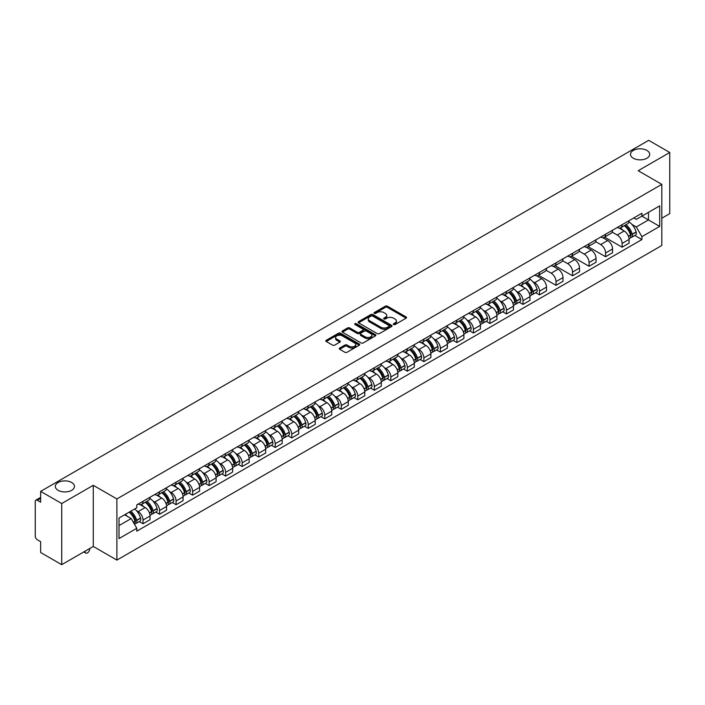 <?xml version="1.0" encoding="UTF-8"?>
<svg xmlns="http://www.w3.org/2000/svg" width="705" height="705" viewBox="0 0 705 705"><rect width="100%" height="100%" fill="white"/><g stroke="black" fill="none" stroke-linecap="round" stroke-linejoin="round"><path stroke-width="1.06" d="M393.619 324.547A1.031 0.59 0 0 0 395.073 324.547L406.115 318.175A1.472 0.846 0 0 0 406.547 317.576A1.472 0.846 0 0 0 406.115 316.968L387.406 306.173A1.472 0.846 0 0 0 385.327 306.173L374.285 312.544A1.031 0.59 0 0 0 375.739 313.39L377.166 312.562A4.706 2.714 0 0 1 383.82 312.562L385.379 313.461A4.706 2.714 0 0 1 386.754 315.382A4.706 2.714 0 0 1 385.379 317.303L383.952 318.122A1.031 0.59 0 0 0 385.406 318.968L386.833 318.14A4.706 2.714 0 0 1 393.487 318.14L395.047 319.039A4.706 2.714 0 0 1 396.421 320.96A4.706 2.714 0 0 1 395.047 322.881L393.619 323.71A1.031 0.59 0 0 0 393.619 324.547L393.619 323.71M71.681 482.502A9.588 5.534 0 0 0 61.229 481.303A9.588 5.534 0 0 0 55.316 486.415A9.588 5.534 0 0 0 58.118 490.327A9.588 5.534 0 0 0 68.57 491.526A9.588 5.534 0 0 0 74.483 486.415A9.588 5.534 0 0 0 71.681 482.502M646.882 150.412A9.588 5.534 0 0 0 636.43 149.213A9.588 5.534 0 0 0 630.517 154.325A9.588 5.534 0 0 0 633.319 158.237A9.588 5.534 0 0 0 643.771 159.445A9.588 5.534 0 0 0 649.684 154.325A9.588 5.534 0 0 0 646.882 150.412M339.695 348.058A1.472 0.846 0 0 0 339.264 348.658A1.472 0.846 0 0 0 339.695 349.257L344.948 352.288A1.472 0.846 0 0 0 347.027 352.288L359.286 345.203A1.472 0.846 0 0 0 359.717 344.604A1.472 0.846 0 0 0 359.286 344.005L340.577 333.201A1.472 0.846 0 0 0 338.506 333.201L326.239 340.286A1.472 0.846 0 0 0 325.807 340.885A1.472 0.846 0 0 0 326.239 341.484L332.575 345.142A1.472 0.846 0 0 0 334.655 345.142L339.907 342.119A1.472 0.846 0 0 0 340.339 341.511A1.472 0.846 0 0 0 339.907 340.912L336.761 339.096A3.93 2.274 0 0 1 335.606 337.492A3.93 2.274 0 0 1 338.039 335.395A3.93 2.274 0 0 1 342.322 335.888L354.641 343A3.93 2.274 0 0 1 355.787 344.604A3.93 2.274 0 0 1 353.364 346.701A3.93 2.274 0 0 1 349.081 346.208L347.027 345.027A1.472 0.846 0 0 0 344.948 345.027L339.695 348.058L339.695 349.257M116.889 498.946L93.28 485.313L61.723 503.537L40.652 491.367L648.679 140.33L669.75 152.492L638.192 170.716L661.81 184.349L116.889 498.946L116.889 560.087L661.81 245.481L661.81 184.349M377.272 333.624A1.472 0.846 0 0 0 379.352 333.624L391.619 326.547A1.472 0.846 0 0 0 392.042 325.939A1.472 0.846 0 0 0 391.619 325.34L372.91 314.545A1.472 0.846 0 0 0 370.83 314.545L358.563 321.621A1.472 0.846 0 0 0 358.131 322.22A1.472 0.846 0 0 0 358.563 322.82L377.272 333.624M355.39 324.767A1.031 0.59 0 0 1 356.43 324.917L356.43 323.692L375.457 334.672A1.472 0.846 0 0 1 375.88 335.272A1.472 0.846 0 0 1 375.457 335.871L363.19 342.956A1.472 0.846 0 0 1 361.11 342.956L342.401 332.152L347.644 329.147L347.644 327.922L342.401 330.953A1.472 0.846 0 0 0 341.969 331.553A1.472 0.846 0 0 0 342.401 332.152L342.401 330.953M347.644 329.147A1.472 0.846 0 0 1 349.724 329.147L349.724 327.922A1.472 0.846 0 0 0 347.644 327.922M349.724 327.922L357.312 332.302A1.472 0.846 0 0 0 359.391 332.302L362.872 330.293A1.472 0.846 0 0 0 363.304 329.693A1.472 0.846 0 0 0 362.872 329.094L354.976 324.529A1.031 0.59 0 0 1 356.43 323.692M61.723 503.537L61.723 564.67L40.652 552.509L40.652 541.687L37.365 539.792A2.996 1.727 -120 0 1 35.25 536.117L35.25 501.519A2.996 1.727 -120 0 1 35.867 500.145L40.652 497.386M661.81 218.215L669.75 213.633L669.75 152.492M61.723 564.67L93.28 546.454L116.889 560.087M40.652 491.367L40.652 502.189L37.365 500.294A2.996 1.727 -120 0 0 35.867 500.145M622.101 224.692A6.891 3.974 60 0 1 620.673 227.786L627.662 223.749A6.891 3.974 -120 0 0 629.089 220.665M612.178 232.112L617.227 235.029A6.891 3.974 60 0 1 622.101 243.463L629.089 239.427A6.891 3.974 -120 0 0 624.216 230.993L619.21 228.103M629.089 239.427L629.089 243.163L622.101 247.191L604.582 237.083M620.673 227.786A6.891 3.974 60 0 1 617.28 227.477M622.101 243.463L622.101 247.191M605.577 234.236A6.891 3.974 60 0 1 604.15 237.329L611.138 233.293A6.891 3.974 -120 0 0 612.566 230.2M588.058 246.618L605.577 256.735L612.566 252.698L612.566 248.971A6.891 3.974 -120 0 0 607.701 240.528L602.696 237.638M604.15 237.329A6.891 3.974 60 0 1 600.766 237.012M595.663 241.648L600.713 244.564A6.891 3.974 60 0 1 605.577 252.998L605.577 256.735M589.063 243.771A6.891 3.974 60 0 1 587.635 246.865L594.623 242.828A6.891 3.974 -120 0 0 596.051 239.735M571.543 256.153L589.063 266.27L596.051 262.234L596.051 258.506A6.891 3.974 -120 0 0 591.178 250.063L586.172 247.182M587.635 246.865A6.891 3.974 60 0 1 584.242 246.547M579.14 251.192L584.189 254.1A6.891 3.974 60 0 1 589.063 262.542L589.063 266.27M572.539 253.306A6.891 3.974 60 0 1 571.112 256.4L578.1 252.364A6.891 3.974 -120 0 0 579.528 249.27M555.02 265.688L572.539 275.805L579.528 271.769L579.528 268.041A6.891 3.974 -120 0 0 574.663 259.607L569.658 256.717M571.112 256.4A6.891 3.974 60 0 1 567.728 256.091M562.625 260.727L567.675 263.644A6.891 3.974 60 0 1 572.539 272.077L572.539 275.805M556.025 262.842A6.891 3.974 60 0 1 554.597 265.935L561.585 261.899A6.891 3.974 -120 0 0 563.013 258.805M538.505 275.232L556.025 285.34L563.013 281.304L563.013 277.576A6.891 3.974 -120 0 0 558.14 269.143L553.134 266.252M554.597 265.935A6.891 3.974 60 0 1 551.204 265.626M546.102 270.262L551.151 273.179A6.891 3.974 60 0 1 556.025 281.612L556.025 285.34M539.501 272.386A6.891 3.974 60 0 1 538.074 275.47L545.062 271.443A6.891 3.974 -120 0 0 546.49 268.349M535.712 292.69L539.501 294.884L546.49 290.848L546.49 287.111A6.891 3.974 -120 0 0 541.625 278.678L536.62 275.787M538.074 275.47A6.891 3.974 60 0 1 534.69 275.161M532.874 281.7L534.637 282.714A6.891 3.974 60 0 1 539.501 291.147L539.501 294.884M522.987 281.921A6.891 3.974 60 0 1 521.559 285.014L528.547 280.978A6.891 3.974 -120 0 0 529.975 277.885M519.197 302.225L522.987 304.419L529.975 300.383L529.975 296.655A6.891 3.974 -120 0 0 525.102 288.213L520.096 285.331M521.559 285.014A6.891 3.974 60 0 1 518.166 284.697M516.351 291.236L518.113 292.249A6.891 3.974 60 0 1 522.987 300.691L522.987 304.419M506.463 291.456A6.891 3.974 60 0 1 505.036 294.549L512.024 290.513A6.891 3.974 -120 0 0 513.452 287.42M502.674 311.769L506.463 313.954L513.452 309.918L513.452 306.19A6.891 3.974 -120 0 0 508.587 297.757L503.582 294.866M505.036 294.549A6.891 3.974 60 0 1 501.652 294.241M499.836 300.771L501.599 301.784A6.891 3.974 60 0 1 506.463 310.226L506.463 313.954M489.949 300.991A6.891 3.974 60 0 1 488.521 304.084L495.509 300.048A6.891 3.974 -120 0 0 496.937 296.955M486.159 321.304L489.949 323.489L496.937 319.453L496.937 315.725A6.891 3.974 -120 0 0 492.064 307.292L487.058 304.401M488.521 304.084A6.891 3.974 60 0 1 485.128 303.776M483.313 310.306L485.075 311.328A6.891 3.974 60 0 1 489.949 319.762L489.949 323.489M473.425 310.526A6.891 3.974 60 0 1 471.998 313.619L478.986 309.592A6.891 3.974 -120 0 0 480.413 306.499M469.636 330.839L473.425 333.024L480.413 328.997L480.413 325.261A6.891 3.974 -120 0 0 475.549 316.827L470.543 313.937M471.998 313.619A6.891 3.974 60 0 1 468.613 313.311M466.798 319.841L468.561 320.863A6.891 3.974 60 0 1 473.425 329.297L473.425 333.024M456.911 320.07A6.891 3.974 60 0 1 455.483 323.163L462.471 319.127A6.891 3.974 -120 0 0 463.899 316.034M453.121 340.374L456.911 342.568L463.899 338.532L463.899 334.805A6.891 3.974 -120 0 0 459.025 326.362L454.02 323.48M455.483 323.163A6.891 3.974 60 0 1 452.09 322.846M450.275 329.385L452.037 330.398A6.891 3.974 60 0 1 456.911 338.841L456.911 342.568M440.387 329.605A6.891 3.974 60 0 1 438.959 332.698L445.948 328.662A6.891 3.974 -120 0 0 447.375 325.569M436.598 349.918L440.387 352.103L447.375 348.067L447.375 344.34A6.891 3.974 -120 0 0 442.511 335.906L437.505 333.016M438.959 332.698A6.891 3.974 60 0 1 435.575 332.39M433.76 338.92L435.523 339.933A6.891 3.974 60 0 1 440.387 348.376L440.387 352.103M423.872 339.14A6.891 3.974 60 0 1 422.445 342.233L429.433 338.197A6.891 3.974 -120 0 0 430.861 335.104M420.083 359.453L423.872 361.639L430.861 357.602L430.861 353.875A6.891 3.974 -120 0 0 425.987 345.441L420.982 342.551M422.445 342.233A6.891 3.974 60 0 1 419.052 341.925M417.237 348.455L418.999 349.477A6.891 3.974 60 0 1 423.872 357.911L423.872 361.639M407.349 348.675A6.891 3.974 60 0 1 405.921 351.769L412.91 347.732A6.891 3.974 -120 0 0 414.337 344.648M403.56 368.988L407.349 371.174L414.337 367.146L414.337 363.41A6.891 3.974 -120 0 0 409.473 354.976L404.467 352.086M405.921 351.769A6.891 3.974 60 0 1 402.537 351.46M400.722 357.99L402.485 359.012A6.891 3.974 60 0 1 407.349 367.446L407.349 371.174M390.834 358.219A6.891 3.974 60 0 1 389.407 361.312L396.395 357.276A6.891 3.974 -120 0 0 397.823 354.183M387.045 378.523L390.834 380.718L397.823 376.681L397.823 372.954A6.891 3.974 -120 0 0 392.949 364.511L387.944 361.621M389.407 361.312A6.891 3.974 60 0 1 386.014 360.995M384.199 367.534L385.961 368.548A6.891 3.974 60 0 1 390.834 376.981L390.834 380.718M374.311 367.754A6.891 3.974 60 0 1 372.883 370.848L379.872 366.812A6.891 3.974 -120 0 0 381.299 363.718M370.522 388.067L374.311 390.253L381.299 386.217L381.299 382.489A6.891 3.974 -120 0 0 376.435 374.047L371.429 371.165M372.883 370.848A6.891 3.974 60 0 1 369.499 370.53M367.684 377.069L369.446 378.083A6.891 3.974 60 0 1 374.311 386.525L374.311 390.253M357.796 377.29A6.891 3.974 60 0 1 356.369 380.383L363.357 376.347A6.891 3.974 -120 0 0 364.785 373.253M354.007 397.602L357.796 399.788L364.785 395.752L364.785 392.024A6.891 3.974 -120 0 0 359.911 383.59L354.906 380.7M356.369 380.383A6.891 3.974 60 0 1 352.976 380.074M351.161 386.604L352.923 387.627A6.891 3.974 60 0 1 357.796 396.06L357.796 399.788M341.273 386.825A6.891 3.974 60 0 1 339.845 389.918L346.834 385.882A6.891 3.974 -120 0 0 348.261 382.789M337.483 407.137L341.273 409.323L348.261 405.287L348.261 401.559A6.891 3.974 -120 0 0 343.397 393.126L338.391 390.235M339.845 389.918A6.891 3.974 60 0 1 336.461 389.609M334.646 396.139L336.408 397.162A6.891 3.974 60 0 1 341.273 405.595L341.273 409.323M324.758 396.369A6.891 3.974 60 0 1 323.331 399.453L330.319 395.426A6.891 3.974 -120 0 0 331.747 392.332M320.969 416.673L324.758 418.867L331.747 414.831L331.747 411.103A6.891 3.974 -120 0 0 326.873 402.661L321.868 399.77M323.331 399.453A6.891 3.974 60 0 1 319.938 399.145M318.122 405.683L319.885 406.697A6.891 3.974 60 0 1 324.758 415.13L324.758 418.867M308.235 405.904A6.891 3.974 60 0 1 306.807 408.997L313.796 404.961A6.891 3.974 -120 0 0 315.223 401.868M304.445 426.208L308.235 428.402L315.223 424.366L315.223 420.638A6.891 3.974 -120 0 0 310.359 412.196L305.353 409.314M306.807 408.997A6.891 3.974 60 0 1 303.423 408.68M301.608 415.219L303.37 416.232A6.891 3.974 60 0 1 308.235 424.674L308.235 428.402M291.72 415.439A6.891 3.974 60 0 1 290.293 418.532L297.281 414.496A6.891 3.974 -120 0 0 298.708 411.403M287.931 435.752L291.72 437.937L298.708 433.901L298.708 430.173A6.891 3.974 -120 0 0 293.835 421.74L288.83 418.849M290.293 418.532A6.891 3.974 60 0 1 286.9 418.224M285.084 424.754L286.847 425.767A6.891 3.974 60 0 1 291.72 434.209L291.72 437.937M275.197 424.974A6.891 3.974 60 0 1 273.769 428.067L280.757 424.031A6.891 3.974 -120 0 0 282.185 420.938M271.407 445.287L275.197 447.472L282.185 443.436L282.185 439.708A6.891 3.974 -120 0 0 277.321 431.275L272.315 428.384M273.769 428.067A6.891 3.974 60 0 1 270.385 427.759M268.57 434.289L270.332 435.311A6.891 3.974 60 0 1 275.197 443.745L275.197 447.472M258.682 434.518A6.891 3.974 60 0 1 257.255 437.602L264.243 433.575A6.891 3.974 -120 0 0 265.67 430.482M254.893 454.822L258.682 457.007L265.67 452.98L265.67 449.244A6.891 3.974 -120 0 0 260.797 440.81L255.792 437.92M257.255 437.602A6.891 3.974 60 0 1 253.862 437.294M252.046 443.824L253.809 444.846A6.891 3.974 60 0 1 258.682 453.28L258.682 457.007M242.159 444.053A6.891 3.974 60 0 1 240.731 447.146L247.719 443.11A6.891 3.974 -120 0 0 249.147 440.017M238.369 464.357L242.159 466.551L249.147 462.515L249.147 458.788A6.891 3.974 -120 0 0 244.282 450.345L239.277 447.463M240.731 447.146A6.891 3.974 60 0 1 237.347 446.829M235.532 453.368L237.294 454.381A6.891 3.974 60 0 1 242.159 462.824L242.159 466.551M225.644 453.588A6.891 3.974 60 0 1 224.216 456.681L231.205 452.645A6.891 3.974 -120 0 0 232.632 449.552M221.855 473.901L225.644 476.087L232.632 472.05L232.632 468.323A6.891 3.974 -120 0 0 227.759 459.889L222.754 456.999M224.216 456.681A6.891 3.974 60 0 1 220.824 456.373M219.008 462.903L220.771 463.916A6.891 3.974 60 0 1 225.644 472.359L225.644 476.087M209.121 463.123A6.891 3.974 60 0 1 207.693 466.216L214.681 462.18A6.891 3.974 -120 0 0 216.109 459.087M205.331 483.436L209.121 485.622L216.109 481.586L216.109 477.858A6.891 3.974 -120 0 0 211.244 469.424L206.239 466.534M207.693 466.216A6.891 3.974 60 0 1 204.309 465.908M202.494 472.438L204.256 473.46A6.891 3.974 60 0 1 209.121 481.894L209.121 485.622M192.606 472.658A6.891 3.974 60 0 1 191.178 475.752L198.167 471.715A6.891 3.974 -120 0 0 199.594 468.631M188.817 492.971L192.606 495.157L199.594 491.129L199.594 487.393A6.891 3.974 -120 0 0 194.721 478.959L189.715 476.069M191.178 475.752A6.891 3.974 60 0 1 187.786 475.443M185.97 481.973L187.733 482.996A6.891 3.974 60 0 1 192.606 491.429L192.606 495.157M176.083 482.202A6.891 3.974 60 0 1 174.655 485.296L181.643 481.259A6.891 3.974 -120 0 0 183.071 478.166M172.293 502.506L176.083 504.701L183.071 500.665L183.071 496.937A6.891 3.974 -120 0 0 178.206 488.495L173.201 485.604M174.655 485.296A6.891 3.974 60 0 1 171.271 484.978M169.456 491.517L171.218 492.531A6.891 3.974 60 0 1 176.083 500.964L176.083 504.701M159.568 491.738A6.891 3.974 60 0 1 158.14 494.831L165.129 490.795A6.891 3.974 -120 0 0 166.556 487.701M155.779 512.05L159.568 514.236L166.556 510.2L166.556 506.472A6.891 3.974 -120 0 0 161.683 498.03L156.677 495.148M158.14 494.831A6.891 3.974 60 0 1 154.748 494.522M152.932 501.052L154.695 502.066A6.891 3.974 60 0 1 159.568 510.508L159.568 514.236M143.044 501.273A6.891 3.974 60 0 1 141.617 504.366L148.605 500.33A6.891 3.974 -120 0 0 150.033 497.236M139.255 521.585L143.044 523.771L150.033 519.735L150.033 516.007A6.891 3.974 -120 0 0 145.168 507.574L140.163 504.683M141.617 504.366A6.891 3.974 60 0 1 138.233 504.057M136.418 510.587L138.18 511.61A6.891 3.974 60 0 1 143.044 520.043L143.044 523.771M633.804 217.942L636.289 219.378L659.686 205.869L648.468 212.346L648.468 219.925L636.289 226.957L631.988 224.472M119.013 525.604L131.192 518.572L136.796 528.292L119.013 538.567L119.013 518.025L136.796 507.75L136.796 504.877L641.902 213.262L641.902 216.135L659.686 226.411L641.902 236.677L636.289 226.957M659.686 205.869L659.686 226.411M136.796 528.292L136.796 531.173L641.902 239.55L641.902 236.677M93.28 485.313L93.28 546.454M131.192 518.572L124.626 514.782M634.826 235.47L641.902 239.55M394.024 324.697L395.047 324.106A4.706 2.714 0 0 0 396.421 322.185L396.421 320.96M386.754 315.382L386.754 316.607A4.706 2.714 0 0 1 385.379 318.528L384.357 319.109M406.098 318.184L387.406 307.389A1.472 0.846 0 0 0 385.327 307.389L374.69 313.531M391.592 326.556L372.91 315.761A1.472 0.846 0 0 0 370.83 315.761L358.581 322.837M389.019 326.362A1.031 0.59 0 0 0 389.019 325.525L372.592 316.043A1.031 0.59 0 0 0 371.138 316.043L369.632 316.915A4.706 2.714 0 0 0 368.257 318.836A4.706 2.714 0 0 0 369.632 320.749L380.859 327.235A4.706 2.714 0 0 0 387.512 327.235L389.019 326.362L389.019 327.587A1.031 0.59 0 0 0 389.319 327.164L389.319 325.939M368.257 318.836L368.257 320.052A4.706 2.714 0 0 0 369.632 321.974L369.632 320.749M389.019 327.587L387.512 328.459A4.706 2.714 0 0 1 380.859 328.459L369.632 321.974M349.724 329.147L357.312 333.527A1.472 0.846 0 0 0 359.391 333.527L362.872 331.517A1.472 0.846 0 0 0 363.304 330.918L363.304 329.693M356.43 324.917L375.43 335.888M365.19 336.849A3.93 2.274 0 0 0 369.473 337.343A3.93 2.274 0 0 0 371.896 335.245A3.93 2.274 0 0 0 370.751 333.641L366.406 331.13A1.472 0.846 0 0 0 364.326 331.13L360.845 333.148A1.472 0.846 0 0 0 360.422 333.747A1.472 0.846 0 0 0 360.845 334.346L365.19 336.849L365.19 338.074A3.93 2.274 0 0 0 369.473 338.567A3.93 2.274 0 0 0 371.896 336.47L371.896 335.245M360.422 333.747L360.422 334.963A1.472 0.846 0 0 0 360.845 335.571L360.845 334.346M365.19 338.074L360.845 335.571M355.787 344.604L355.787 345.829A3.93 2.274 0 0 1 353.364 347.926A3.93 2.274 0 0 1 349.081 347.433L347.027 346.252A1.472 0.846 0 0 0 344.948 346.252L339.713 349.266M335.606 337.492L335.606 338.717A3.93 2.274 0 0 0 336.761 340.321L336.761 339.096M339.889 342.128L336.761 340.321M359.268 345.221L340.577 334.426A1.472 0.846 0 0 0 338.506 334.426L326.256 341.493L326.239 340.286M624.701 225.459A9.438 5.446 60 0 1 624.745 225.494A9.438 5.446 60 0 1 630.957 233.954L631.01 234.148A1.833 1.057 60 0 1 630.719 235.593A1.833 1.057 60 0 1 630.675 235.611M624.286 225.706A11.377 6.574 60 0 1 630.543 235.091L630.596 235.285A3.781 2.185 60 0 1 629.997 238.255L629.063 238.801M630.649 237.418A3.781 2.185 -120 0 0 631.689 237.277A3.781 2.185 -120 0 0 632.288 234.307L632.235 234.113A11.377 6.574 -120 0 0 625.978 224.728M628.948 221.872A11.377 6.574 60 0 1 636.104 231.883L636.157 232.077A3.781 2.185 60 0 1 635.558 235.047L631.689 237.277M620.4 227.918A11.377 6.574 60 0 1 622.779 230.165M628.314 230.182L629.768 231.02M525.586 282.687A9.438 5.446 60 0 1 525.63 282.714A9.438 5.446 60 0 1 531.843 291.183L531.896 291.376A1.833 1.057 60 0 1 531.605 292.813A1.833 1.057 60 0 1 531.561 292.839M525.172 282.925A11.377 6.574 60 0 1 531.429 292.319L531.482 292.513A3.781 2.185 60 0 1 530.883 295.483L529.948 296.021M531.535 294.646A3.781 2.185 -120 0 0 532.575 294.505A3.781 2.185 -120 0 0 533.174 291.535L533.121 291.341A11.377 6.574 -120 0 0 526.864 281.947M529.834 279.092A11.377 6.574 60 0 1 536.99 289.103L537.043 289.297A3.781 2.185 60 0 1 536.443 292.267L532.575 294.505M521.286 285.146A11.377 6.574 60 0 1 523.665 287.384M529.199 287.402L530.654 288.239M509.063 292.223A9.438 5.446 60 0 1 509.116 292.249A9.438 5.446 60 0 1 515.32 300.718L515.373 300.912A1.833 1.057 60 0 1 515.091 302.357A1.833 1.057 60 0 1 515.047 302.375M508.649 292.46A11.377 6.574 60 0 1 514.906 301.855L514.967 302.048A3.781 2.185 60 0 1 514.368 305.018L513.425 305.556M515.011 304.181A3.781 2.185 -120 0 0 516.06 304.04A3.781 2.185 -120 0 0 516.659 301.07L516.598 300.876A11.377 6.574 -120 0 0 510.349 291.482M513.311 288.627A11.377 6.574 60 0 1 520.466 298.647L520.519 298.841A3.781 2.185 60 0 1 519.929 301.81L516.06 304.04M504.771 294.681A11.377 6.574 60 0 1 507.151 296.928M512.685 296.937L514.13 297.774M492.548 301.758A9.438 5.446 60 0 1 492.592 301.784A9.438 5.446 60 0 1 498.805 310.253L498.858 310.447A1.833 1.057 60 0 1 498.567 311.892A1.833 1.057 60 0 1 498.523 311.91M492.134 301.996A11.377 6.574 60 0 1 498.391 311.39L498.444 311.584A3.781 2.185 60 0 1 497.845 314.553L496.91 315.1M498.497 313.716A3.781 2.185 -120 0 0 499.537 313.575A3.781 2.185 -120 0 0 500.136 310.605L500.083 310.411A11.377 6.574 -120 0 0 493.826 301.017M496.796 298.171A11.377 6.574 60 0 1 503.952 308.182L504.004 308.376A3.781 2.185 60 0 1 503.405 311.346L499.537 313.575M488.248 304.216A11.377 6.574 60 0 1 490.627 306.464M496.161 306.481L497.615 307.318M476.025 311.302A9.438 5.446 60 0 1 476.078 311.328A9.438 5.446 60 0 1 482.282 319.788L482.335 319.991A1.833 1.057 60 0 1 482.053 321.427A1.833 1.057 60 0 1 482.009 321.445M475.611 311.539A11.377 6.574 60 0 1 481.867 320.925L481.929 321.119A3.781 2.185 60 0 1 481.33 324.089L480.387 324.635M481.973 323.251A3.781 2.185 -120 0 0 483.022 323.11A3.781 2.185 -120 0 0 483.621 320.14L483.56 319.947A11.377 6.574 -120 0 0 477.311 310.561M480.272 307.706A11.377 6.574 60 0 1 487.428 317.717L487.481 317.911A3.781 2.185 60 0 1 486.891 320.881L483.022 323.11M471.733 313.751A11.377 6.574 60 0 1 474.113 315.999M479.647 316.016L481.092 316.853M459.51 320.837A9.438 5.446 60 0 1 459.554 320.863A9.438 5.446 60 0 1 465.767 329.332L465.82 329.526A1.833 1.057 60 0 1 465.529 330.962A1.833 1.057 60 0 1 465.485 330.989M459.096 321.075A11.377 6.574 60 0 1 465.353 330.46L465.406 330.663A3.781 2.185 60 0 1 464.807 333.632L463.872 334.17M465.459 332.795A3.781 2.185 -120 0 0 466.507 332.654A3.781 2.185 -120 0 0 467.098 329.684L467.045 329.482A11.377 6.574 -120 0 0 460.788 320.096M463.758 317.241A11.377 6.574 60 0 1 470.914 327.252L470.966 327.446A3.781 2.185 60 0 1 470.367 330.416L466.507 332.654M455.21 323.295A11.377 6.574 60 0 1 457.589 325.534M463.123 325.551L464.577 326.389M442.987 330.372A9.438 5.446 60 0 1 443.04 330.398A9.438 5.446 60 0 1 449.244 338.867L449.296 339.061A1.833 1.057 60 0 1 449.014 340.497A1.833 1.057 60 0 1 448.97 340.524M442.573 330.61A11.377 6.574 60 0 1 448.829 340.004L448.891 340.198A3.781 2.185 60 0 1 448.292 343.168L447.349 343.705M448.935 342.33A3.781 2.185 -120 0 0 449.984 342.189A3.781 2.185 -120 0 0 450.583 339.22L450.521 339.026A11.377 6.574 -120 0 0 444.273 329.632M447.234 326.776A11.377 6.574 60 0 1 454.39 336.787L454.443 336.99A3.781 2.185 60 0 1 453.853 339.96L449.984 342.189M438.695 332.83A11.377 6.574 60 0 1 441.074 335.069M446.609 335.087L448.054 335.924M426.472 339.907A9.438 5.446 60 0 1 426.516 339.933A9.438 5.446 60 0 1 432.729 348.402L432.782 348.596A1.833 1.057 60 0 1 432.491 350.041A1.833 1.057 60 0 1 432.447 350.059M426.058 340.145A11.377 6.574 60 0 1 432.315 349.539L432.368 349.733A3.781 2.185 60 0 1 431.768 352.703L430.834 353.249M432.421 351.865A3.781 2.185 -120 0 0 433.469 351.724A3.781 2.185 -120 0 0 434.06 348.755L434.007 348.561A11.377 6.574 -120 0 0 427.75 339.167M430.72 336.32A11.377 6.574 60 0 1 437.875 346.331L437.928 346.525A3.781 2.185 60 0 1 437.329 349.495L433.469 351.724M422.172 342.366A11.377 6.574 60 0 1 424.551 344.613M430.085 344.622L431.539 345.468M409.949 349.451A9.438 5.446 60 0 1 410.002 349.477A9.438 5.446 60 0 1 416.206 357.937L416.258 358.131A1.833 1.057 60 0 1 415.976 359.576A1.833 1.057 60 0 1 415.932 359.594M409.535 349.689A11.377 6.574 60 0 1 415.791 359.074L415.853 359.268A3.781 2.185 60 0 1 415.254 362.238L414.311 362.784M415.897 361.401A3.781 2.185 -120 0 0 416.946 361.26A3.781 2.185 -120 0 0 417.545 358.29L417.483 358.096A11.377 6.574 -120 0 0 411.235 348.711M414.196 345.855A11.377 6.574 60 0 1 421.352 355.866L421.405 356.06A3.781 2.185 60 0 1 420.814 359.03L416.946 361.26M405.657 351.901A11.377 6.574 60 0 1 408.036 354.148M413.571 354.166L415.016 355.003M393.434 358.986A9.438 5.446 60 0 1 393.478 359.012A9.438 5.446 60 0 1 399.691 367.481L399.744 367.675A1.833 1.057 60 0 1 399.453 369.112A1.833 1.057 60 0 1 399.409 369.138M393.02 359.224A11.377 6.574 60 0 1 399.277 368.609L399.33 368.812A3.781 2.185 60 0 1 398.73 371.773L397.796 372.319M399.382 370.945A3.781 2.185 -120 0 0 400.431 370.795A3.781 2.185 -120 0 0 401.022 367.834L400.969 367.631A11.377 6.574 -120 0 0 394.712 358.246M397.682 355.39A11.377 6.574 60 0 1 404.837 365.401L404.89 365.595A3.781 2.185 60 0 1 404.291 368.565L400.431 370.795M389.134 361.445A11.377 6.574 60 0 1 391.513 363.683M397.047 363.701L398.501 364.538M376.911 368.521A9.438 5.446 60 0 1 376.964 368.548A9.438 5.446 60 0 1 383.168 377.016L383.22 377.21A1.833 1.057 60 0 1 382.938 378.647A1.833 1.057 60 0 1 382.894 378.673M376.496 368.759A11.377 6.574 60 0 1 382.753 378.153L382.815 378.347A3.781 2.185 60 0 1 382.216 381.317L381.273 381.854M382.859 380.48A3.781 2.185 -120 0 0 383.908 380.339A3.781 2.185 -120 0 0 384.507 377.369L384.445 377.175A11.377 6.574 -120 0 0 378.197 367.781M381.158 364.926A11.377 6.574 60 0 1 388.314 374.937L388.367 375.139A3.781 2.185 60 0 1 387.776 378.1L383.908 380.339M372.619 370.98A11.377 6.574 60 0 1 374.998 373.218M380.533 373.236L381.978 374.073M360.396 378.056A9.438 5.446 60 0 1 360.44 378.083A9.438 5.446 60 0 1 366.653 386.551L366.706 386.745A1.833 1.057 60 0 1 366.415 388.191A1.833 1.057 60 0 1 366.371 388.208M359.982 378.294A11.377 6.574 60 0 1 366.239 387.688L366.292 387.882A3.781 2.185 60 0 1 365.692 390.852L364.758 391.398M366.344 390.015A3.781 2.185 -120 0 0 367.393 389.874A3.781 2.185 -120 0 0 367.984 386.904L367.931 386.71A11.377 6.574 -120 0 0 361.674 377.316M364.644 374.461A11.377 6.574 60 0 1 371.799 384.481L371.852 384.674A3.781 2.185 60 0 1 371.253 387.644L367.393 389.874M356.095 380.515A11.377 6.574 60 0 1 358.475 382.762M364.009 382.771L365.463 383.608M343.873 387.591A9.438 5.446 60 0 1 343.925 387.627A9.438 5.446 60 0 1 350.129 396.087L350.182 396.281A1.833 1.057 60 0 1 349.9 397.726A1.833 1.057 60 0 1 349.856 397.743M343.458 387.829A11.377 6.574 60 0 1 349.715 397.223L349.777 397.417A3.781 2.185 60 0 1 349.178 400.387L348.235 400.933M349.821 399.55A3.781 2.185 -120 0 0 350.87 399.409A3.781 2.185 -120 0 0 351.469 396.439L351.407 396.245A11.377 6.574 -120 0 0 345.159 386.851M348.12 384.005A11.377 6.574 60 0 1 355.276 394.016L355.329 394.21A3.781 2.185 60 0 1 354.738 397.179L350.87 399.409M339.581 390.05A11.377 6.574 60 0 1 341.96 392.297M347.494 392.315L348.94 393.152M327.358 397.135A9.438 5.446 60 0 1 327.402 397.162A9.438 5.446 60 0 1 333.615 405.622L333.668 405.824A1.833 1.057 60 0 1 333.377 407.261A1.833 1.057 60 0 1 333.333 407.287M326.944 397.373A11.377 6.574 60 0 1 333.201 406.759L333.254 406.952A3.781 2.185 60 0 1 332.654 409.922L331.72 410.469M333.306 409.094A3.781 2.185 -120 0 0 334.355 408.944A3.781 2.185 -120 0 0 334.945 405.974L334.893 405.78A11.377 6.574 -120 0 0 328.636 396.395M331.606 393.54A11.377 6.574 60 0 1 338.761 403.551L338.814 403.745A3.781 2.185 60 0 1 338.215 406.714L334.355 408.944M323.057 399.585A11.377 6.574 60 0 1 325.437 401.832M330.971 401.85L332.425 402.687M310.834 406.67A9.438 5.446 60 0 1 310.887 406.697A9.438 5.446 60 0 1 317.091 415.166L317.144 415.36A1.833 1.057 60 0 1 316.862 416.796A1.833 1.057 60 0 1 316.818 416.822M310.42 406.908A11.377 6.574 60 0 1 316.677 416.302L316.739 416.496A3.781 2.185 60 0 1 316.14 419.466L315.197 420.004M316.783 418.629A3.781 2.185 -120 0 0 317.832 418.488A3.781 2.185 -120 0 0 318.431 415.518L318.369 415.324A11.377 6.574 -120 0 0 312.121 405.93M315.082 403.075A11.377 6.574 60 0 1 322.238 413.086L322.291 413.289A3.781 2.185 60 0 1 321.7 416.25L317.832 418.488M306.543 409.129A11.377 6.574 60 0 1 308.922 411.368M314.456 411.385L315.902 412.222M294.32 416.206A9.438 5.446 60 0 1 294.364 416.232A9.438 5.446 60 0 1 300.577 424.701L300.63 424.895A1.833 1.057 60 0 1 300.339 426.34A1.833 1.057 60 0 1 300.295 426.358M293.906 416.443A11.377 6.574 60 0 1 300.163 425.838L300.215 426.031A3.781 2.185 60 0 1 299.616 429.001L298.682 429.539M300.268 428.164A3.781 2.185 -120 0 0 301.317 428.023A3.781 2.185 -120 0 0 301.907 425.053L301.855 424.859A11.377 6.574 -120 0 0 295.598 415.465M298.567 412.61A11.377 6.574 60 0 1 305.723 422.63L305.776 422.824A3.781 2.185 60 0 1 305.177 425.794L301.317 428.023M290.019 418.664A11.377 6.574 60 0 1 292.399 420.911M297.933 420.92L299.387 421.757M277.796 425.741A9.438 5.446 60 0 1 277.849 425.767A9.438 5.446 60 0 1 284.053 434.236L284.106 434.43A1.833 1.057 60 0 1 283.824 435.875A1.833 1.057 60 0 1 283.78 435.893M277.382 425.979A11.377 6.574 60 0 1 283.639 435.373L283.701 435.567A3.781 2.185 60 0 1 283.102 438.536L282.159 439.083M283.745 437.699A3.781 2.185 -120 0 0 284.794 437.558A3.781 2.185 -120 0 0 285.393 434.588L285.331 434.395A11.377 6.574 -120 0 0 279.083 425M282.044 422.154A11.377 6.574 60 0 1 289.2 432.165L289.253 432.359A3.781 2.185 60 0 1 288.662 435.329L284.794 437.558M273.505 428.199A11.377 6.574 60 0 1 275.884 430.447M281.418 430.464L282.864 431.301M261.282 435.285A9.438 5.446 60 0 1 261.326 435.311A9.438 5.446 60 0 1 267.539 443.771L267.592 443.974A1.833 1.057 60 0 1 267.301 445.41A1.833 1.057 60 0 1 267.257 445.428M260.868 435.523A11.377 6.574 60 0 1 267.125 444.908L267.177 445.102A3.781 2.185 60 0 1 266.578 448.072L265.644 448.618M267.23 447.234A3.781 2.185 -120 0 0 268.279 447.093A3.781 2.185 -120 0 0 268.869 444.124L268.817 443.93A11.377 6.574 -120 0 0 262.56 434.544M265.529 431.689A11.377 6.574 60 0 1 272.685 441.7L272.738 441.894A3.781 2.185 60 0 1 272.139 444.864L268.279 447.093M256.981 437.735A11.377 6.574 60 0 1 259.361 439.982M264.895 439.999L266.349 440.837M244.758 444.82A9.438 5.446 60 0 1 244.811 444.846A9.438 5.446 60 0 1 251.015 453.315L251.068 453.509A1.833 1.057 60 0 1 250.786 454.945A1.833 1.057 60 0 1 250.742 454.972M244.344 445.058A11.377 6.574 60 0 1 250.601 454.443L250.663 454.646A3.781 2.185 60 0 1 250.063 457.615L249.121 458.153M250.707 456.778A3.781 2.185 -120 0 0 251.756 456.637A3.781 2.185 -120 0 0 252.355 453.667L252.293 453.465A11.377 6.574 -120 0 0 246.045 444.079M249.006 441.224A11.377 6.574 60 0 1 256.162 451.235L256.215 451.429A3.781 2.185 60 0 1 255.624 454.399L251.756 456.637M240.467 447.278A11.377 6.574 60 0 1 242.846 449.517M248.38 449.534L249.826 450.372M228.244 454.355A9.438 5.446 60 0 1 228.288 454.381A9.438 5.446 60 0 1 234.501 462.85L234.554 463.044A1.833 1.057 60 0 1 234.263 464.48A1.833 1.057 60 0 1 234.219 464.507M227.83 454.593A11.377 6.574 60 0 1 234.086 463.987L234.139 464.181A3.781 2.185 60 0 1 233.54 467.151L232.606 467.688M234.192 466.313A3.781 2.185 -120 0 0 235.241 466.172A3.781 2.185 -120 0 0 235.831 463.203L235.778 463.009A11.377 6.574 -120 0 0 229.522 453.615M232.491 450.759A11.377 6.574 60 0 1 239.647 460.77L239.7 460.973A3.781 2.185 60 0 1 239.101 463.943L235.241 466.172M223.943 456.814A11.377 6.574 60 0 1 226.323 459.052M231.857 459.07L233.311 459.907M211.72 463.89A9.438 5.446 60 0 1 211.773 463.916A9.438 5.446 60 0 1 217.977 472.385L218.03 472.579A1.833 1.057 60 0 1 217.748 474.024A1.833 1.057 60 0 1 217.704 474.042M211.306 464.128A11.377 6.574 60 0 1 217.563 473.522L217.625 473.716A3.781 2.185 60 0 1 217.025 476.686L216.082 477.232M217.669 475.849A3.781 2.185 -120 0 0 218.717 475.708A3.781 2.185 -120 0 0 219.317 472.738L219.255 472.544A11.377 6.574 -120 0 0 213.007 463.15M215.968 460.303A11.377 6.574 60 0 1 223.124 470.314L223.177 470.508A3.781 2.185 60 0 1 222.586 473.478L218.717 475.708M207.429 466.349A11.377 6.574 60 0 1 209.808 468.596M215.342 468.605L216.787 469.451M195.206 473.434A9.438 5.446 60 0 1 195.25 473.46A9.438 5.446 60 0 1 201.463 481.92L201.515 482.114A1.833 1.057 60 0 1 201.225 483.56A1.833 1.057 60 0 1 201.181 483.577M194.791 473.672A11.377 6.574 60 0 1 201.048 483.057L201.101 483.251A3.781 2.185 60 0 1 200.502 486.221L199.568 486.767M201.154 485.384A3.781 2.185 -120 0 0 202.203 485.243A3.781 2.185 -120 0 0 202.793 482.273L202.74 482.079A11.377 6.574 -120 0 0 196.483 472.694M199.453 469.838A11.377 6.574 60 0 1 206.609 479.849L206.662 480.043A3.781 2.185 60 0 1 206.063 483.013L202.203 485.243M190.905 475.884A11.377 6.574 60 0 1 193.285 478.131M198.819 478.149L200.273 478.986M178.682 482.969A9.438 5.446 60 0 1 178.735 482.996A9.438 5.446 60 0 1 184.939 491.464L184.992 491.658A1.833 1.057 60 0 1 184.71 493.095A1.833 1.057 60 0 1 184.666 493.121M178.268 483.207A11.377 6.574 60 0 1 184.525 492.592L184.587 492.795A3.781 2.185 60 0 1 183.987 495.756L183.044 496.302M184.631 494.928A3.781 2.185 -120 0 0 185.679 494.778A3.781 2.185 -120 0 0 186.279 491.817L186.217 491.614A11.377 6.574 -120 0 0 179.969 482.229M182.93 479.374A11.377 6.574 60 0 1 190.086 489.385L190.138 489.578A3.781 2.185 60 0 1 189.548 492.548L185.679 494.778M174.391 485.428A11.377 6.574 60 0 1 176.77 487.666M182.304 487.684L183.749 488.521M162.168 492.504A9.438 5.446 60 0 1 162.212 492.531A9.438 5.446 60 0 1 168.424 500.999L168.477 501.193A1.833 1.057 60 0 1 168.187 502.63A1.833 1.057 60 0 1 168.143 502.656M161.753 492.742A11.377 6.574 60 0 1 168.01 502.136L168.063 502.33A3.781 2.185 60 0 1 167.464 505.3L166.53 505.837M168.116 504.463A3.781 2.185 -120 0 0 169.165 504.322A3.781 2.185 -120 0 0 169.755 501.352L169.702 501.158A11.377 6.574 -120 0 0 163.445 491.764M166.415 488.909A11.377 6.574 60 0 1 173.571 498.92L173.624 499.122A3.781 2.185 60 0 1 173.025 502.092L169.165 504.322M157.867 494.963A11.377 6.574 60 0 1 160.246 497.201M165.781 497.219L167.235 498.056M145.644 502.039A9.438 5.446 60 0 1 145.697 502.066A9.438 5.446 60 0 1 151.901 510.535L151.954 510.728A1.833 1.057 60 0 1 151.672 512.174A1.833 1.057 60 0 1 151.628 512.191M145.23 502.277A11.377 6.574 60 0 1 151.487 511.671L151.549 511.865A3.781 2.185 60 0 1 150.949 514.835L150.006 515.381M151.593 513.998A3.781 2.185 -120 0 0 152.641 513.857A3.781 2.185 -120 0 0 153.241 510.887L153.179 510.693A11.377 6.574 -120 0 0 146.931 501.299M149.892 498.444A11.377 6.574 60 0 1 157.048 508.464L157.1 508.658A3.781 2.185 60 0 1 156.51 511.627L152.641 513.857M141.352 504.498A11.377 6.574 60 0 1 143.732 506.745M149.266 506.754L150.711 507.591M129.632 511.892A9.438 5.446 60 0 1 135.386 520.07L135.439 520.264A1.833 1.057 60 0 1 135.149 521.709A1.833 1.057 60 0 1 135.104 521.726M85.023 551.222L85.023 551.53A3.366 1.948 120 0 0 85.719 553.072A3.366 1.948 120 0 0 88.31 552.165A3.366 1.948 120 0 0 89.782 548.781L89.782 548.472M85.719 553.072L84.344 552.279A3.366 1.948 -60 0 1 83.921 551.856M129.156 512.165A11.377 6.574 60 0 1 134.972 521.207L135.025 521.4A3.781 2.185 60 0 1 134.505 524.326M135.078 523.533A3.781 2.185 -120 0 0 136.127 523.392A3.781 2.185 -120 0 0 136.717 520.422L136.664 520.228A11.377 6.574 -120 0 0 130.848 511.187M134.717 508.957A11.377 6.574 60 0 1 140.533 517.999L140.586 518.193A3.781 2.185 60 0 1 139.987 521.162L136.127 523.392M125.296 514.394A11.377 6.574 60 0 1 127.208 516.28M132.743 516.298L134.197 517.135M159.568 510.508L166.556 506.472M176.083 500.964L183.071 496.937M192.606 491.429L199.594 487.393M209.121 481.894L216.109 477.858M225.644 472.359L232.632 468.323M242.159 462.824L249.147 458.788M258.682 453.28L265.67 449.244M275.197 443.745L282.185 439.708M291.72 434.209L298.708 430.173M308.235 424.674L315.223 420.638M324.758 415.13L331.747 411.103M341.273 405.595L348.261 401.559M357.796 396.06L364.785 392.024M374.311 386.525L381.299 382.489M390.834 376.981L397.823 372.954M407.349 367.446L414.337 363.41M423.872 357.911L430.861 353.875M440.387 348.376L447.375 344.34M456.911 338.841L463.899 334.805M473.425 329.297L480.413 325.261M489.949 319.762L496.937 315.725M506.463 310.226L513.452 306.19M522.987 300.691L529.975 296.655M539.501 291.147L546.49 287.111M556.025 281.612L563.013 277.576M572.539 272.077L579.528 268.041M589.063 262.542L596.051 258.506M605.577 252.998L612.566 248.971M143.044 520.043L150.033 516.007M138.18 511.61L145.168 507.574M154.695 502.066L161.683 498.03M171.218 492.531L178.206 488.495M187.733 482.996L194.721 478.959M204.256 473.46L211.244 469.424M220.771 463.916L227.759 459.889M237.294 454.381L244.282 450.345M253.809 444.846L260.797 440.81M270.332 435.311L277.321 431.275M286.847 425.767L293.835 421.74M303.37 416.232L310.359 412.196M319.885 406.697L326.873 402.661M336.408 397.162L343.397 393.126M352.923 387.627L359.911 383.59M369.446 378.083L376.435 374.047M385.961 368.548L392.949 364.511M402.485 359.012L409.473 354.976M418.999 349.477L425.987 345.441M435.523 339.933L442.511 335.906M452.037 330.398L459.025 326.362M468.561 320.863L475.549 316.827M485.075 311.328L492.064 307.292M501.599 301.784L508.587 297.757M518.113 292.249L525.102 288.213M534.637 282.714L541.625 278.678M551.151 273.179L558.14 269.143M567.675 263.644L574.663 259.607M584.189 254.1L591.178 250.063M600.713 244.564L607.701 240.528M617.227 235.029L624.216 230.993M40.652 498.4L37.365 500.294M395.047 324.106L395.047 322.881M383.952 318.968L383.952 318.122M385.379 318.528L385.379 317.303M374.285 313.39L374.285 312.544M385.327 307.389L385.327 306.173M387.406 307.389L387.406 306.173M406.115 318.175L406.115 316.968M358.563 322.82L358.563 321.621M370.83 315.761L370.83 314.545M372.91 315.761L372.91 314.545M391.619 326.547L391.619 325.34M380.859 328.459L380.859 327.235M387.512 328.459L387.512 327.235M357.312 333.527L357.312 332.302M359.391 333.527L359.391 332.302M362.872 331.517L362.872 330.293M375.457 335.871L375.457 334.672M344.948 346.252L344.948 345.027M347.027 346.252L347.027 345.027M349.081 347.433L349.081 346.208M339.907 342.119L339.907 340.912M338.506 334.426L338.506 333.201M340.577 334.426L340.577 333.201M359.286 345.203L359.286 344.005M628.525 236.483L630.596 235.285M632.288 234.307L636.157 232.077M632.235 234.113L636.104 231.883M628.455 236.298L631.098 234.756M529.411 293.703L531.482 292.513M533.174 291.535L537.043 289.297M533.121 291.341L536.99 289.103M529.34 293.518L531.984 291.976M512.896 303.247L514.967 302.048M516.659 301.07L520.519 298.841M516.598 300.876L520.466 298.647M514.906 301.837L515.47 301.511M512.826 303.053L514.906 301.855M496.373 312.782L498.444 311.584M500.136 310.605L504.004 308.376M500.083 310.411L503.952 308.182M496.302 312.597L498.946 311.046M479.858 322.317L481.929 321.119M483.621 320.14L487.481 317.911M483.56 319.947L487.428 317.717M479.788 322.132L482.432 320.59M463.335 331.852L465.406 330.663M467.098 329.684L470.966 327.446M467.045 329.482L470.914 327.252M463.264 331.667L465.908 330.125M446.82 341.396L448.891 340.198M450.583 339.22L454.443 336.99M450.521 339.026L454.39 336.787M446.75 341.202L449.393 339.66M430.297 350.931L432.368 349.733M434.06 348.755L437.928 346.525M434.007 348.561L437.875 346.331M432.306 349.521L432.87 349.195M430.226 350.738L432.315 349.539M413.782 360.466L415.853 359.268M417.545 358.29L421.405 356.06M417.483 358.096L421.352 355.866M413.712 360.281L416.355 358.739M397.259 370.002L399.33 368.812M401.022 367.834L404.89 365.595M400.969 367.631L404.837 365.401M399.268 368.6L399.832 368.274M397.188 369.817L399.277 368.609M380.744 379.537L382.815 378.347M384.507 377.369L388.367 375.139M384.445 377.175L388.314 374.937M380.674 379.352L383.317 377.81M364.221 389.081L366.292 387.882M367.984 386.904L371.852 384.674M367.931 386.71L371.799 384.481M366.23 387.671L366.794 387.345M364.15 388.887L366.239 387.688M347.706 398.616L349.777 397.417M351.469 396.439L355.329 394.21M351.407 396.245L355.276 394.016M347.635 398.431L350.279 396.889M331.183 408.151L333.254 406.952M334.945 405.974L338.814 403.745M334.893 405.78L338.761 403.551M331.112 407.966L333.756 406.424M314.668 417.686L316.739 416.496M318.431 415.518L322.291 413.289M318.369 415.324L322.238 413.086M314.597 417.501L317.241 415.959M298.144 427.23L300.215 426.031M301.907 425.053L305.776 422.824M301.855 424.859L305.723 422.63M298.074 427.036L300.718 425.494M281.63 436.765L283.701 435.567M285.393 434.588L289.253 432.359M285.331 434.395L289.2 432.165M283.639 435.355L284.203 435.029M281.559 436.58L283.639 435.373M265.106 446.3L267.177 445.102M268.869 444.124L272.738 441.894M268.817 443.93L272.685 441.7M265.036 446.115L267.68 444.573M248.592 455.835L250.663 454.646M252.355 453.667L256.215 451.429M252.293 453.465L256.162 451.235M250.601 454.434L251.165 454.108M248.521 455.65L250.601 454.443M232.068 465.379L234.139 464.181M235.831 463.203L239.7 460.973M235.778 463.009L239.647 460.77M234.078 463.969L234.642 463.643M231.998 465.185L234.086 463.987M215.554 474.914L217.625 473.716M219.317 472.738L223.177 470.508M219.255 472.544L223.124 470.314M217.563 473.504L218.127 473.178M215.483 474.721L217.563 473.522M199.03 484.45L201.101 483.251M202.793 482.273L206.662 480.043M202.74 482.079L206.609 479.849M198.96 484.264L201.604 482.722M182.516 493.985L184.587 492.795M186.279 491.817L190.138 489.578M186.217 491.614L190.086 489.385M182.445 493.8L185.089 492.257M165.992 503.52L168.063 502.33M169.755 501.352L173.624 499.122M169.702 501.158L173.571 498.92M165.922 503.335L168.565 501.793M149.478 513.064L151.549 511.865M153.241 510.887L157.1 508.658M153.179 510.693L157.048 508.464M149.407 512.87L152.051 511.328M133.368 522.361L135.025 521.4M136.717 520.422L140.586 518.193M136.664 520.228L140.533 517.999M134.963 521.189L135.527 520.872M133.271 522.185L134.972 521.207"/></g></svg>
